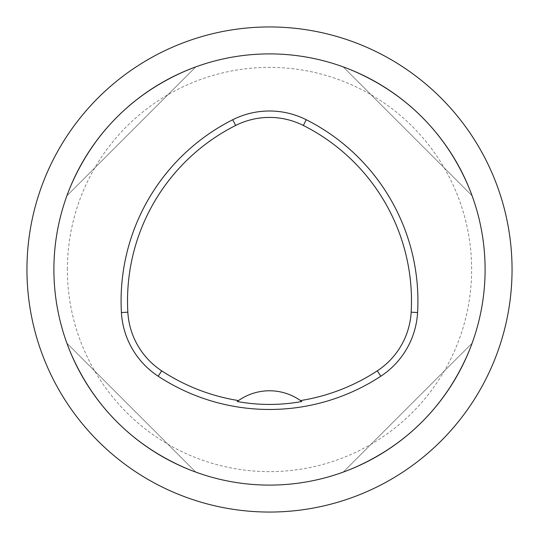 <?xml version="1.0" encoding="UTF-8"?>
<svg xmlns="http://www.w3.org/2000/svg" width="539" height="539" viewBox="0 0 539 539"><rect width="100%" height="100%" fill="white"/><g stroke="black" fill="none" stroke-linecap="round" stroke-linejoin="round"><path stroke-width="0.4" stroke-dasharray="2.69 2.02" d="M237.214 401.515A53.9 53.9 0 0 1 301.786 401.515M66.89 343.215C90.929 405.106 133.894 448.071 195.785 472.11L66.89 343.215C90.929 405.106 133.894 448.071 195.785 472.11L66.89 343.215M343.215 472.11C405.106 448.071 448.071 405.106 472.11 343.215L343.215 472.11C405.106 448.071 448.071 405.106 472.11 343.215L343.215 472.11M472.11 195.785C448.071 133.894 405.106 90.929 343.215 66.89L472.11 195.785C448.071 133.894 405.106 90.929 343.215 66.89L472.11 195.785M195.785 66.89C133.894 90.929 90.929 133.894 66.89 195.785L195.785 66.89C133.894 90.929 90.929 133.894 66.89 195.785L195.785 66.89M53.9 269.5A215.6 215.6 0 0 1 377.3 82.784A215.6 215.6 0 0 1 377.3 456.216A215.6 215.6 0 0 1 53.9 269.5M67.375 269.5A202.125 202.125 0 0 1 370.562 94.453A202.125 202.125 0 0 1 370.562 444.547A202.125 202.125 0 0 1 67.375 269.5M26.95 269.5A242.55 242.55 0 0 0 390.775 479.555A242.55 242.55 0 0 0 390.775 59.445A242.55 242.55 0 0 0 26.95 269.5"/><path stroke-width="0.81" d="M238.507 400.578A28340.29 647.009 4.2 0 0 237.214 401.515C258.733 405.409 280.26 405.409 301.786 401.515A28340.29 647.009 -4.2 0 0 300.493 400.578A53.9 53.9 0 0 0 238.507 400.578A196.54 196.54 0 0 1 161.7 370.839A75.265 75.265 0 0 1 127.837 312.189A196.54 196.54 0 0 1 235.637 125.472A75.265 75.265 0 0 1 303.363 125.472A196.54 196.54 0 0 1 411.163 312.189A75.265 75.265 0 0 1 377.3 370.839A196.54 196.54 0 0 1 300.493 400.578M158.176 376.215A202.974 202.974 0 0 0 380.824 376.215A81.699 81.699 0 0 0 417.584 312.553A202.974 202.974 0 0 0 306.253 119.732A81.699 81.699 0 0 0 232.747 119.732A202.974 202.974 0 0 0 121.416 312.553A81.699 81.699 0 0 0 158.176 376.215L161.7 370.839M53.9 269.5A215.6 215.6 0 0 1 377.3 82.784A215.6 215.6 0 0 1 377.3 456.216A215.6 215.6 0 0 1 53.9 269.5M512.05 269.5A242.55 242.55 0 0 1 269.5 512.05A242.55 242.55 0 0 1 26.95 269.5A242.55 242.55 0 0 1 269.5 26.95A242.55 242.55 0 0 1 512.05 269.5M380.824 376.215L377.3 370.839M417.584 312.553L411.163 312.189M121.416 312.553L127.837 312.189M232.747 119.732L235.637 125.472M306.253 119.732L303.363 125.472"/></g></svg>
